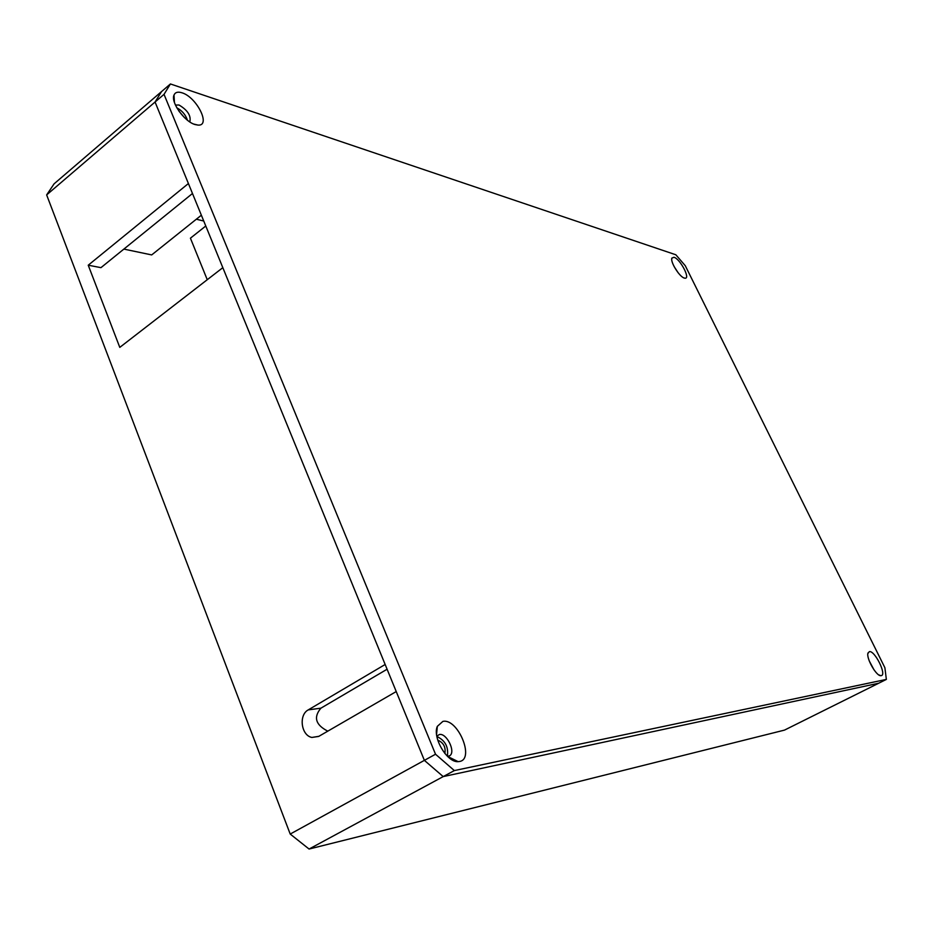 <?xml version="1.0" encoding="UTF-8"?>
<svg xmlns="http://www.w3.org/2000/svg" width="933" height="933" viewBox="0 0 933 933"><rect width="100%" height="100%" fill="white"/><g stroke="black" fill="none" stroke-linecap="round" stroke-linejoin="round"><path stroke-width="1.4" d="M184.384 117.523L179.008 111.249M444.866 753.467C445.916 747.135 443.548 742.691 437.764 740.137M192.49 193.493L100.962 267.654L88.238 265.205L119.786 347.379L222.824 267.666L385.154 664.494L308.263 709.885L320.917 708.17L387.102 669.229M46.65 194.904L290.21 834.055L424.375 760.36L155.065 102.024L161.549 91.574L170.424 83.958L164.021 94.35L46.65 194.904L54.091 183.836L161.549 91.574L155.065 102.024L188.408 183.533L88.238 265.205M868.052 652.878L868.04 652.878C865.812 657.718 876.297 676.378 880.892 675.69L881.207 675.655C887.073 675.037 874.722 650.149 869.311 651.654L867.9 653.497M164.021 94.35L435.524 754.237L424.375 760.36L443.21 776.594L424.375 760.36L396.233 691.563L318.678 736.429L311.879 737.443C301.126 735.484 298.467 714.946 308.263 709.885M123.867 249.099L151.682 254.919L201.365 215.196M196.338 219.22L203.744 221.016M435.524 754.237L454.348 770.576L443.21 776.594L878.688 683.236L886.35 679.411L884.892 667.748L685.277 265.718L675.83 254.767L170.424 83.958M443.21 776.594L309.068 849.042L784.501 730.107L878.688 683.236L443.21 776.594M309.068 849.042L290.21 834.055M327.81 731.157C315.576 724.918 313.278 717.255 320.917 708.17M207.254 279.713L190.425 238.183L205.773 225.996M874.046 669.906L869.276 660.972M684.332 278.069L685.079 278.209C690.653 278.78 680.134 258.884 674.034 257.286L671.9 258.056C670.022 261.695 679.504 276.984 684.332 278.069M678.163 272.786L674.116 266.558M195.137 124.567L198.029 125.092C211.313 126.247 196.711 97.032 181.947 92.787C177.865 91.504 175.217 92.262 174.004 95.073C170.529 102.233 184.559 121.78 195.137 124.567M189.807 121.931C191.265 115.785 187.661 110.152 178.996 104.997L175.672 105.067M187.44 120.217C185.562 114.689 182.017 110.56 176.827 107.796M459.502 761.491C475.072 759.205 457.8 717.944 442.86 721.407L437.332 726.352C432.259 737.525 447.105 762.727 458.138 761.643L459.502 761.491M458.138 761.643L447.595 756.43L449.823 755.683C455.992 751.706 446.51 732.673 439.315 734.528L436.831 736.195M447.362 756.208C448.68 746.983 445.193 740.417 436.889 736.522M454.348 770.576L886.35 679.411M311.879 737.443L318.864 736.324M683.842 277.894L685.079 278.209M193.749 124.066L198.029 125.092M448.878 756.208L449.823 755.683M436.574 734.329L437.332 726.352M174.448 102.537L174.004 95.073M671.725 259.164L671.9 258.056M878.734 674.862L880.892 675.69"/></g></svg>
